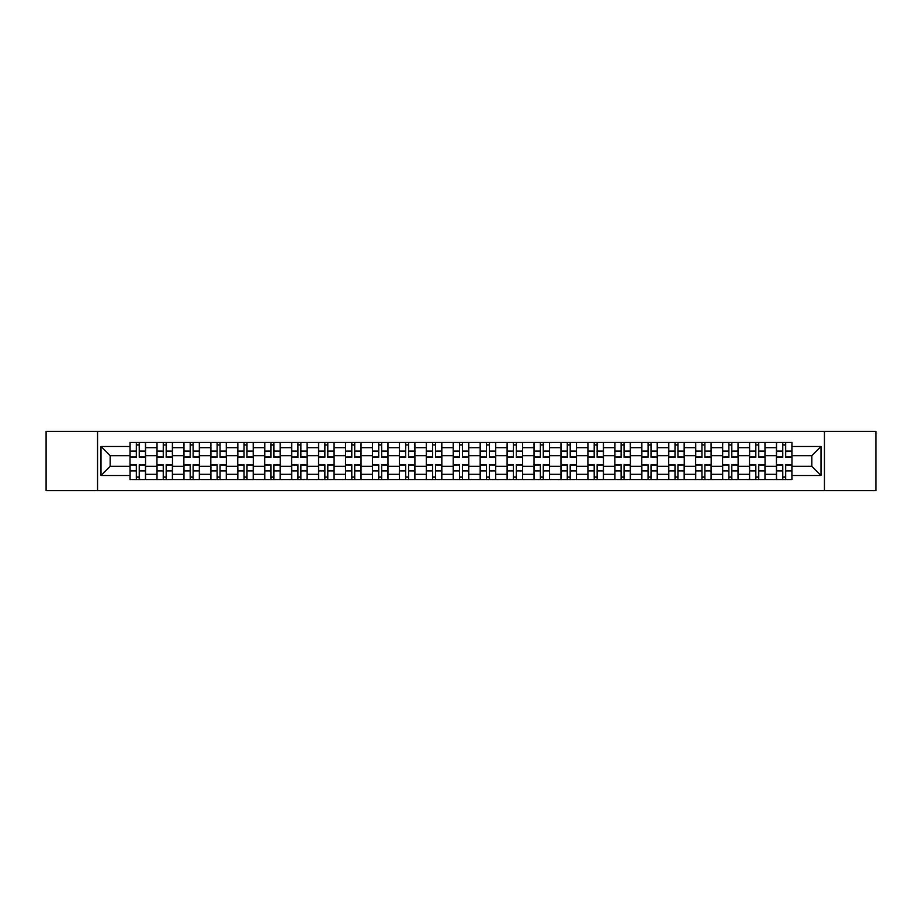 <?xml version="1.0" encoding="UTF-8"?>
<svg xmlns="http://www.w3.org/2000/svg" width="922" height="922" viewBox="0 0 922 922"><rect width="100%" height="100%" fill="white"/><g stroke="black" fill="none" stroke-linecap="round" stroke-linejoin="round"><path stroke-width="1.38" d="M824.452 490.608L875.9 490.608L875.9 431.392L46.1 431.392L46.1 490.608L824.452 490.608L824.452 431.392M156.947 479.555L156.947 447.7L145.549 447.7L145.549 479.555M145.549 447.7L145.549 442.445M156.947 447.7L156.947 442.445M172.483 442.445L172.483 479.555M183.881 479.555L183.881 442.445M199.417 442.445L199.417 479.555M210.815 479.555L210.815 442.445M226.351 442.445L226.351 479.555M237.749 479.555L237.749 442.445M253.296 442.445L253.296 479.555M264.683 479.555L264.683 442.445M280.23 442.445L280.23 479.555M291.617 479.555L291.617 442.445M307.164 442.445L307.164 479.555M318.551 479.555L318.551 442.445M334.098 442.445L334.098 479.555M345.496 479.555L345.496 442.445M361.032 442.445L361.032 479.555M372.43 479.555L372.43 442.445M387.966 442.445L387.966 479.555M399.364 479.555L399.364 442.445M414.9 442.445L414.9 479.555M426.298 479.555L426.298 442.445M441.834 442.445L441.834 479.555M453.232 479.555L453.232 442.445M468.768 442.445L468.768 479.555M480.166 479.555L480.166 442.445M495.702 442.445L495.702 479.555M507.1 479.555L507.1 442.445M522.636 442.445L522.636 479.555M534.034 479.555L534.034 442.445M549.57 442.445L549.57 479.555M560.968 479.555L560.968 442.445M576.504 442.445L576.504 479.555M587.902 479.555L587.902 442.445M603.449 442.445L603.449 479.555M614.836 479.555L614.836 442.445M630.383 442.445L630.383 479.555M641.77 479.555L641.77 442.445M657.317 442.445L657.317 479.555M668.704 479.555L668.704 442.445M684.251 442.445L684.251 479.555M695.649 479.555L695.649 442.445M711.185 442.445L711.185 479.555M722.583 479.555L722.583 442.445M738.119 442.445L738.119 479.555M749.517 479.555L749.517 442.445M765.053 442.445L765.053 479.555M776.451 479.555L776.451 442.445M776.451 466.348L765.053 466.348M749.517 466.348L738.119 466.348M722.583 466.348L711.185 466.348M695.649 466.348L684.251 466.348M668.704 466.348L657.317 466.348M641.77 466.348L630.383 466.348M614.836 466.348L603.449 466.348M587.902 466.348L576.504 466.348M560.968 466.348L549.57 466.348M534.034 466.348L522.636 466.348M507.1 466.348L495.702 466.348M480.166 466.348L468.768 466.348M453.232 466.348L441.834 466.348M426.298 466.348L414.9 466.348M399.364 466.348L387.966 466.348M372.43 466.348L361.032 466.348M345.496 466.348L334.098 466.348M318.551 466.348L307.164 466.348M291.617 466.348L280.23 466.348M264.683 466.348L253.296 466.348M237.749 466.348L226.351 466.348M210.815 466.348L199.417 466.348M183.881 466.348L172.483 466.348M156.947 466.348L145.549 466.348M776.451 455.652L765.053 455.652M749.517 455.652L738.119 455.652M722.583 455.652L711.185 455.652M695.649 455.652L684.251 455.652M668.704 455.652L657.317 455.652M641.77 455.652L630.383 455.652M614.836 455.652L603.449 455.652M587.902 455.652L576.504 455.652M560.968 455.652L549.57 455.652M534.034 455.652L522.636 455.652M507.1 455.652L495.702 455.652M480.166 455.652L468.768 455.652M453.232 455.652L441.834 455.652M426.298 455.652L414.9 455.652M399.364 455.652L387.966 455.652M372.43 455.652L361.032 455.652M345.496 455.652L334.098 455.652M318.551 455.652L307.164 455.652M291.617 455.652L280.23 455.652M264.683 455.652L253.296 455.652M237.749 455.652L226.351 455.652M210.815 455.652L199.417 455.652M183.881 455.652L172.483 455.652M156.947 455.652L145.549 455.652M110.156 466.348L130.014 466.348L130.014 455.652L110.156 455.652L110.156 466.348L101.005 475.498L101.005 446.502L130.014 446.502L130.014 455.652M791.986 455.652L791.986 466.348L811.844 466.348L811.844 455.652L791.986 455.652L791.986 442.445L130.014 442.445L130.014 446.502M791.986 446.502L820.995 446.502L820.995 475.498L791.986 475.498L791.986 466.348M130.014 466.348L130.014 479.555L791.986 479.555L791.986 475.498M130.014 475.498L101.005 475.498M97.548 490.608L97.548 431.392M139.245 476.974L136.318 476.974M136.318 445.026L139.245 445.026M166.179 476.974L163.252 476.974M163.252 445.026L166.179 445.026M193.124 476.974L190.186 476.974M190.186 445.026L193.124 445.026M220.058 476.974L217.119 476.974M217.119 445.026L220.058 445.026M246.992 476.974L244.053 476.974M244.053 445.026L246.992 445.026M273.926 476.974L270.987 476.974M270.987 445.026L273.926 445.026M300.86 476.974L297.921 476.974M297.921 445.026L300.86 445.026M327.794 476.974L324.855 476.974M324.855 445.026L327.794 445.026M354.728 476.974L351.789 476.974M351.789 445.026L354.728 445.026M381.662 476.974L378.723 476.974M378.723 445.026L381.662 445.026M408.596 476.974L405.668 476.974M405.668 445.026L408.596 445.026M435.53 476.974L432.602 476.974M432.602 445.026L435.53 445.026M462.464 476.974L459.536 476.974M459.536 445.026L462.464 445.026M489.398 476.974L486.47 476.974M486.47 445.026L489.398 445.026M516.332 476.974L513.404 476.974M513.404 445.026L516.332 445.026M543.277 476.974L540.338 476.974M540.338 445.026L543.277 445.026M570.211 476.974L567.272 476.974M567.272 445.026L570.211 445.026M597.145 476.974L594.206 476.974M594.206 445.026L597.145 445.026M624.079 476.974L621.14 476.974M621.14 445.026L624.079 445.026M651.013 476.974L648.074 476.974M648.074 445.026L651.013 445.026M677.947 476.974L675.008 476.974M675.008 445.026L677.947 445.026M704.881 476.974L701.942 476.974M701.942 445.026L704.881 445.026M731.814 476.974L728.876 476.974M728.876 445.026L731.814 445.026M758.748 476.974L755.821 476.974M755.821 445.026L758.748 445.026M785.682 476.974L782.755 476.974M782.755 445.026L785.682 445.026M101.005 446.502L110.156 455.652M811.844 466.348L820.995 475.498M811.844 455.652L820.995 446.502M139.245 457.289L139.245 442.606L145.469 442.606L145.469 457.289L139.245 457.289M136.318 444.853L139.245 444.853M141.758 442.606L130.094 442.606L130.094 457.289L136.318 457.289L136.318 442.606L133.805 442.606M136.318 464.711L136.318 479.394L130.094 479.394L130.094 464.711L136.318 464.711M139.245 477.147L136.318 477.147M133.805 479.394L145.469 479.394L145.469 464.711L139.245 464.711L139.245 479.394L141.758 479.394M166.179 457.289L166.179 442.606L172.402 442.606L172.402 457.289L166.179 457.289M163.252 444.853L166.179 444.853M168.691 442.606L157.028 442.606L157.028 457.289L163.252 457.289L163.252 442.606L160.751 442.606M193.124 457.289L193.124 442.606L199.336 442.606L199.336 457.289L193.124 457.289M190.186 444.853L193.124 444.853M195.625 442.606L183.974 442.606L183.974 457.289L190.186 457.289L190.186 442.606L187.685 442.606M220.058 457.289L220.058 442.606L226.27 442.606L226.27 457.289L220.058 457.289M217.119 444.853L220.058 444.853M222.559 442.606L210.908 442.606L210.908 457.289L217.119 457.289L217.119 442.606L214.619 442.606M163.252 464.711L163.252 479.394L157.028 479.394L157.028 464.711L163.252 464.711M166.179 477.147L163.252 477.147M160.751 479.394L172.402 479.394L172.402 464.711L166.179 464.711L166.179 479.394L168.691 479.394M190.186 464.711L190.186 479.394L183.974 479.394L183.974 464.711L190.186 464.711M193.124 477.147L190.186 477.147M187.685 479.394L199.336 479.394L199.336 464.711L193.124 464.711L193.124 479.394L195.625 479.394M217.119 464.711L217.119 479.394L210.908 479.394L210.908 464.711L217.119 464.711M220.058 477.147L217.119 477.147M214.619 479.394L226.27 479.394L226.27 464.711L220.058 464.711L220.058 479.394L222.559 479.394M246.992 457.289L246.992 442.606L253.204 442.606L253.204 457.289L246.992 457.289M244.053 444.853L246.992 444.853M249.493 442.606L237.841 442.606L237.841 457.289L244.053 457.289L244.053 442.606L241.552 442.606M273.926 457.289L273.926 442.606L280.138 442.606L280.138 457.289L273.926 457.289M270.987 444.853L273.926 444.853M276.427 442.606L264.775 442.606L264.775 457.289L270.987 457.289L270.987 442.606L268.486 442.606M244.053 464.711L244.053 479.394L237.841 479.394L237.841 464.711L244.053 464.711M246.992 477.147L244.053 477.147M241.552 479.394L253.204 479.394L253.204 464.711L246.992 464.711L246.992 479.394L249.493 479.394M270.987 464.711L270.987 479.394L264.775 479.394L264.775 464.711L270.987 464.711M273.926 477.147L270.987 477.147M268.486 479.394L280.138 479.394L280.138 464.711L273.926 464.711L273.926 479.394L276.427 479.394M300.86 457.289L300.86 442.606L307.072 442.606L307.072 457.289L300.86 457.289M297.921 444.853L300.86 444.853M303.361 442.606L291.709 442.606L291.709 457.289L297.921 457.289L297.921 442.606L295.42 442.606M327.794 457.289L327.794 442.606L334.006 442.606L334.006 457.289L327.794 457.289M324.855 444.853L327.794 444.853M330.295 442.606L318.643 442.606L318.643 457.289L324.855 457.289L324.855 442.606L322.354 442.606M354.728 457.289L354.728 442.606L360.94 442.606L360.94 457.289L354.728 457.289M351.789 444.853L354.728 444.853M357.229 442.606L345.577 442.606L345.577 457.289L351.789 457.289L351.789 442.606L349.288 442.606M381.662 457.289L381.662 442.606L387.874 442.606L387.874 457.289L381.662 457.289M378.723 444.853L381.662 444.853M384.163 442.606L372.511 442.606L372.511 457.289L378.723 457.289L378.723 442.606L376.222 442.606M408.596 457.289L408.596 442.606L414.819 442.606L414.819 457.289L408.596 457.289M405.668 444.853L408.596 444.853M411.097 442.606L399.445 442.606L399.445 457.289L405.668 457.289L405.668 442.606L403.156 442.606M435.53 457.289L435.53 442.606L441.753 442.606L441.753 457.289L435.53 457.289M432.602 444.853L435.53 444.853M438.031 442.606L426.379 442.606L426.379 457.289L432.602 457.289L432.602 442.606L430.09 442.606M462.464 457.289L462.464 442.606L468.687 442.606L468.687 457.289L462.464 457.289M459.536 444.853L462.464 444.853M464.976 442.606L453.313 442.606L453.313 457.289L459.536 457.289L459.536 442.606L457.024 442.606M489.398 457.289L489.398 442.606L495.621 442.606L495.621 457.289L489.398 457.289M486.47 444.853L489.398 444.853M491.91 442.606L480.247 442.606L480.247 457.289L486.47 457.289L486.47 442.606L483.969 442.606M297.921 464.711L297.921 479.394L291.709 479.394L291.709 464.711L297.921 464.711M300.86 477.147L297.921 477.147M295.42 479.394L307.072 479.394L307.072 464.711L300.86 464.711L300.86 479.394L303.361 479.394M324.855 464.711L324.855 479.394L318.643 479.394L318.643 464.711L324.855 464.711M327.794 477.147L324.855 477.147M322.354 479.394L334.006 479.394L334.006 464.711L327.794 464.711L327.794 479.394L330.295 479.394M351.789 464.711L351.789 479.394L345.577 479.394L345.577 464.711L351.789 464.711M354.728 477.147L351.789 477.147M349.288 479.394L360.94 479.394L360.94 464.711L354.728 464.711L354.728 479.394L357.229 479.394M378.723 464.711L378.723 479.394L372.511 479.394L372.511 464.711L378.723 464.711M381.662 477.147L378.723 477.147M376.222 479.394L387.874 479.394L387.874 464.711L381.662 464.711L381.662 479.394L384.163 479.394M405.668 464.711L405.668 479.394L399.445 479.394L399.445 464.711L405.668 464.711M408.596 477.147L405.668 477.147M403.156 479.394L414.819 479.394L414.819 464.711L408.596 464.711L408.596 479.394L411.097 479.394M432.602 464.711L432.602 479.394L426.379 479.394L426.379 464.711L432.602 464.711M435.53 477.147L432.602 477.147M430.09 479.394L441.753 479.394L441.753 464.711L435.53 464.711L435.53 479.394L438.031 479.394M459.536 464.711L459.536 479.394L453.313 479.394L453.313 464.711L459.536 464.711M462.464 477.147L459.536 477.147M457.024 479.394L468.687 479.394L468.687 464.711L462.464 464.711L462.464 479.394L464.976 479.394M486.47 464.711L486.47 479.394L480.247 479.394L480.247 464.711L486.47 464.711M489.398 477.147L486.47 477.147M483.969 479.394L495.621 479.394L495.621 464.711L489.398 464.711L489.398 479.394L491.91 479.394M516.332 457.289L516.332 442.606L522.555 442.606L522.555 457.289L516.332 457.289M513.404 444.853L516.332 444.853M518.844 442.606L507.181 442.606L507.181 457.289L513.404 457.289L513.404 442.606L510.903 442.606M543.277 457.289L543.277 442.606L549.489 442.606L549.489 457.289L543.277 457.289M540.338 444.853L543.277 444.853M545.778 442.606L534.126 442.606L534.126 457.289L540.338 457.289L540.338 442.606L537.837 442.606M570.211 457.289L570.211 442.606L576.423 442.606L576.423 457.289L570.211 457.289M567.272 444.853L570.211 444.853M572.712 442.606L561.06 442.606L561.06 457.289L567.272 457.289L567.272 442.606L564.771 442.606M597.145 457.289L597.145 442.606L603.357 442.606L603.357 457.289L597.145 457.289M594.206 444.853L597.145 444.853M599.646 442.606L587.994 442.606L587.994 457.289L594.206 457.289L594.206 442.606L591.705 442.606M624.079 457.289L624.079 442.606L630.291 442.606L630.291 457.289L624.079 457.289M621.14 444.853L624.079 444.853M626.58 442.606L614.928 442.606L614.928 457.289L621.14 457.289L621.14 442.606L618.639 442.606M651.013 457.289L651.013 442.606L657.225 442.606L657.225 457.289L651.013 457.289M648.074 444.853L651.013 444.853M653.514 442.606L641.862 442.606L641.862 457.289L648.074 457.289L648.074 442.606L645.573 442.606M513.404 464.711L513.404 479.394L507.181 479.394L507.181 464.711L513.404 464.711M516.332 477.147L513.404 477.147M510.903 479.394L522.555 479.394L522.555 464.711L516.332 464.711L516.332 479.394L518.844 479.394M540.338 464.711L540.338 479.394L534.126 479.394L534.126 464.711L540.338 464.711M543.277 477.147L540.338 477.147M537.837 479.394L549.489 479.394L549.489 464.711L543.277 464.711L543.277 479.394L545.778 479.394M567.272 464.711L567.272 479.394L561.06 479.394L561.06 464.711L567.272 464.711M570.211 477.147L567.272 477.147M564.771 479.394L576.423 479.394L576.423 464.711L570.211 464.711L570.211 479.394L572.712 479.394M594.206 464.711L594.206 479.394L587.994 479.394L587.994 464.711L594.206 464.711M597.145 477.147L594.206 477.147M591.705 479.394L603.357 479.394L603.357 464.711L597.145 464.711L597.145 479.394L599.646 479.394M621.14 464.711L621.14 479.394L614.928 479.394L614.928 464.711L621.14 464.711M624.079 477.147L621.14 477.147M618.639 479.394L630.291 479.394L630.291 464.711L624.079 464.711L624.079 479.394L626.58 479.394M648.074 464.711L648.074 479.394L641.862 479.394L641.862 464.711L648.074 464.711M651.013 477.147L648.074 477.147M645.573 479.394L657.225 479.394L657.225 464.711L651.013 464.711L651.013 479.394L653.514 479.394M677.947 457.289L677.947 442.606L684.159 442.606L684.159 457.289L677.947 457.289M675.008 444.853L677.947 444.853M680.448 442.606L668.796 442.606L668.796 457.289L675.008 457.289L675.008 442.606L672.507 442.606M675.008 464.711L675.008 479.394L668.796 479.394L668.796 464.711L675.008 464.711M677.947 477.147L675.008 477.147M672.507 479.394L684.159 479.394L684.159 464.711L677.947 464.711L677.947 479.394L680.448 479.394M704.881 457.289L704.881 442.606L711.093 442.606L711.093 457.289L704.881 457.289M701.942 444.853L704.881 444.853M707.381 442.606L695.73 442.606L695.73 457.289L701.942 457.289L701.942 442.606L699.441 442.606M701.942 464.711L701.942 479.394L695.73 479.394L695.73 464.711L701.942 464.711M704.881 477.147L701.942 477.147M699.441 479.394L711.093 479.394L711.093 464.711L704.881 464.711L704.881 479.394L707.381 479.394M731.814 457.289L731.814 442.606L738.026 442.606L738.026 457.289L731.814 457.289M728.876 444.853L731.814 444.853M734.315 442.606L722.664 442.606L722.664 457.289L728.876 457.289L728.876 442.606L726.375 442.606M728.876 464.711L728.876 479.394L722.664 479.394L722.664 464.711L728.876 464.711M731.814 477.147L728.876 477.147M726.375 479.394L738.026 479.394L738.026 464.711L731.814 464.711L731.814 479.394L734.315 479.394M758.748 457.289L758.748 442.606L764.972 442.606L764.972 457.289L758.748 457.289M755.821 444.853L758.748 444.853M761.249 442.606L749.598 442.606L749.598 457.289L755.821 457.289L755.821 442.606L753.309 442.606M755.821 464.711L755.821 479.394L749.598 479.394L749.598 464.711L755.821 464.711M758.748 477.147L755.821 477.147M753.309 479.394L764.972 479.394L764.972 464.711L758.748 464.711L758.748 479.394L761.249 479.394M785.682 457.289L785.682 442.606L791.906 442.606L791.906 457.289L785.682 457.289M782.755 444.853L785.682 444.853M788.195 442.606L776.531 442.606L776.531 457.289L782.755 457.289L782.755 442.606L780.243 442.606M782.755 464.711L782.755 479.394L776.531 479.394L776.531 464.711L782.755 464.711M785.682 477.147L782.755 477.147M780.243 479.394L791.906 479.394L791.906 464.711L785.682 464.711L785.682 479.394L788.195 479.394M749.517 447.7L738.119 447.7M722.583 447.7L711.185 447.7M695.649 447.7L684.251 447.7M668.704 447.7L657.317 447.7M641.77 447.7L630.383 447.7M614.836 447.7L603.449 447.7M587.902 447.7L576.504 447.7M560.968 447.7L549.57 447.7M534.034 447.7L522.636 447.7M507.1 447.7L495.702 447.7M480.166 447.7L468.768 447.7M453.232 447.7L441.834 447.7M426.298 447.7L414.9 447.7M399.364 447.7L387.966 447.7M372.43 447.7L361.032 447.7M345.496 447.7L334.098 447.7M318.551 447.7L307.164 447.7M291.617 447.7L280.23 447.7M264.683 447.7L253.296 447.7M237.749 447.7L226.351 447.7M210.815 447.7L199.417 447.7M183.881 447.7L172.483 447.7M776.451 447.7L765.053 447.7M749.517 474.3L738.119 474.3M722.583 474.3L711.185 474.3M695.649 474.3L684.251 474.3M668.704 474.3L657.317 474.3M641.77 474.3L630.383 474.3M614.836 474.3L603.449 474.3M587.902 474.3L576.504 474.3M560.968 474.3L549.57 474.3M534.034 474.3L522.636 474.3M507.1 474.3L495.702 474.3M480.166 474.3L468.768 474.3M453.232 474.3L441.834 474.3M426.298 474.3L414.9 474.3M399.364 474.3L387.966 474.3M372.43 474.3L361.032 474.3M345.496 474.3L334.098 474.3M318.551 474.3L307.164 474.3M291.617 474.3L280.23 474.3M264.683 474.3L253.296 474.3M237.749 474.3L226.351 474.3M210.815 474.3L199.417 474.3M183.881 474.3L172.483 474.3M156.947 474.3L145.549 474.3M776.451 474.3L765.053 474.3M139.245 456.92L145.469 456.92M139.245 451.089L145.469 451.089M130.094 456.92L136.318 456.92M130.094 451.089L136.318 451.089M136.318 465.08L130.094 465.08M136.318 470.912L130.094 470.912M145.469 465.08L139.245 465.08M145.469 470.912L139.245 470.912M166.179 456.92L172.402 456.92M166.179 451.089L172.402 451.089M157.028 456.92L163.252 456.92M157.028 451.089L163.252 451.089M193.124 456.92L199.336 456.92M193.124 451.089L199.336 451.089M183.974 456.92L190.186 456.92M183.974 451.089L190.186 451.089M220.058 456.92L226.27 456.92M220.058 451.089L226.27 451.089M210.908 456.92L217.119 456.92M210.908 451.089L217.119 451.089M163.252 465.08L157.028 465.08M163.252 470.912L157.028 470.912M172.402 465.08L166.179 465.08M172.402 470.912L166.179 470.912M190.186 465.08L183.974 465.08M190.186 470.912L183.974 470.912M199.336 465.08L193.124 465.08M199.336 470.912L193.124 470.912M217.119 465.08L210.908 465.08M217.119 470.912L210.908 470.912M226.27 465.08L220.058 465.08M226.27 470.912L220.058 470.912M246.992 456.92L253.204 456.92M246.992 451.089L253.204 451.089M237.841 456.92L244.053 456.92M237.841 451.089L244.053 451.089M273.926 456.92L280.138 456.92M273.926 451.089L280.138 451.089M264.775 456.92L270.987 456.92M264.775 451.089L270.987 451.089M244.053 465.08L237.841 465.08M244.053 470.912L237.841 470.912M253.204 465.08L246.992 465.08M253.204 470.912L246.992 470.912M270.987 465.08L264.775 465.08M270.987 470.912L264.775 470.912M280.138 465.08L273.926 465.08M280.138 470.912L273.926 470.912M300.86 456.92L307.072 456.92M300.86 451.089L307.072 451.089M291.709 456.92L297.921 456.92M291.709 451.089L297.921 451.089M327.794 456.92L334.006 456.92M327.794 451.089L334.006 451.089M318.643 456.92L324.855 456.92M318.643 451.089L324.855 451.089M354.728 456.92L360.94 456.92M354.728 451.089L360.94 451.089M345.577 456.92L351.789 456.92M345.577 451.089L351.789 451.089M381.662 456.92L387.874 456.92M381.662 451.089L387.874 451.089M372.511 456.92L378.723 456.92M372.511 451.089L378.723 451.089M408.596 456.92L414.819 456.92M408.596 451.089L414.819 451.089M399.445 456.92L405.668 456.92M399.445 451.089L405.668 451.089M435.53 456.92L441.753 456.92M435.53 451.089L441.753 451.089M426.379 456.92L432.602 456.92M426.379 451.089L432.602 451.089M462.464 456.92L468.687 456.92M462.464 451.089L468.687 451.089M453.313 456.92L459.536 456.92M453.313 451.089L459.536 451.089M489.398 456.92L495.621 456.92M489.398 451.089L495.621 451.089M480.247 456.92L486.47 456.92M480.247 451.089L486.47 451.089M297.921 465.08L291.709 465.08M297.921 470.912L291.709 470.912M307.072 465.08L300.86 465.08M307.072 470.912L300.86 470.912M324.855 465.08L318.643 465.08M324.855 470.912L318.643 470.912M334.006 465.08L327.794 465.08M334.006 470.912L327.794 470.912M351.789 465.08L345.577 465.08M351.789 470.912L345.577 470.912M360.94 465.08L354.728 465.08M360.94 470.912L354.728 470.912M378.723 465.08L372.511 465.08M378.723 470.912L372.511 470.912M387.874 465.08L381.662 465.08M387.874 470.912L381.662 470.912M405.668 465.08L399.445 465.08M405.668 470.912L399.445 470.912M414.819 465.08L408.596 465.08M414.819 470.912L408.596 470.912M432.602 465.08L426.379 465.08M432.602 470.912L426.379 470.912M441.753 465.08L435.53 465.08M441.753 470.912L435.53 470.912M459.536 465.08L453.313 465.08M459.536 470.912L453.313 470.912M468.687 465.08L462.464 465.08M468.687 470.912L462.464 470.912M486.47 465.08L480.247 465.08M486.47 470.912L480.247 470.912M495.621 465.08L489.398 465.08M495.621 470.912L489.398 470.912M516.332 456.92L522.555 456.92M516.332 451.089L522.555 451.089M507.181 456.92L513.404 456.92M507.181 451.089L513.404 451.089M543.277 456.92L549.489 456.92M543.277 451.089L549.489 451.089M534.126 456.92L540.338 456.92M534.126 451.089L540.338 451.089M570.211 456.92L576.423 456.92M570.211 451.089L576.423 451.089M561.06 456.92L567.272 456.92M561.06 451.089L567.272 451.089M597.145 456.92L603.357 456.92M597.145 451.089L603.357 451.089M587.994 456.92L594.206 456.92M587.994 451.089L594.206 451.089M624.079 456.92L630.291 456.92M624.079 451.089L630.291 451.089M614.928 456.92L621.14 456.92M614.928 451.089L621.14 451.089M651.013 456.92L657.225 456.92M651.013 451.089L657.225 451.089M641.862 456.92L648.074 456.92M641.862 451.089L648.074 451.089M513.404 465.08L507.181 465.08M513.404 470.912L507.181 470.912M522.555 465.08L516.332 465.08M522.555 470.912L516.332 470.912M540.338 465.08L534.126 465.08M540.338 470.912L534.126 470.912M549.489 465.08L543.277 465.08M549.489 470.912L543.277 470.912M567.272 465.08L561.06 465.08M567.272 470.912L561.06 470.912M576.423 465.08L570.211 465.08M576.423 470.912L570.211 470.912M594.206 465.08L587.994 465.08M594.206 470.912L587.994 470.912M603.357 465.08L597.145 465.08M603.357 470.912L597.145 470.912M621.14 465.08L614.928 465.08M621.14 470.912L614.928 470.912M630.291 465.08L624.079 465.08M630.291 470.912L624.079 470.912M648.074 465.08L641.862 465.08M648.074 470.912L641.862 470.912M657.225 465.08L651.013 465.08M657.225 470.912L651.013 470.912M677.947 456.92L684.159 456.92M677.947 451.089L684.159 451.089M668.796 456.92L675.008 456.92M668.796 451.089L675.008 451.089M675.008 465.08L668.796 465.08M675.008 470.912L668.796 470.912M684.159 465.08L677.947 465.08M684.159 470.912L677.947 470.912M704.881 456.92L711.093 456.92M704.881 451.089L711.093 451.089M695.73 456.92L701.942 456.92M695.73 451.089L701.942 451.089M701.942 465.08L695.73 465.08M701.942 470.912L695.73 470.912M711.093 465.08L704.881 465.08M711.093 470.912L704.881 470.912M731.814 456.92L738.026 456.92M731.814 451.089L738.026 451.089M722.664 456.92L728.876 456.92M722.664 451.089L728.876 451.089M728.876 465.08L722.664 465.08M728.876 470.912L722.664 470.912M738.026 465.08L731.814 465.08M738.026 470.912L731.814 470.912M758.748 456.92L764.972 456.92M758.748 451.089L764.972 451.089M749.598 456.92L755.821 456.92M749.598 451.089L755.821 451.089M755.821 465.08L749.598 465.08M755.821 470.912L749.598 470.912M764.972 465.08L758.748 465.08M764.972 470.912L758.748 470.912M785.682 456.92L791.906 456.92M785.682 451.089L791.906 451.089M776.531 456.92L782.755 456.92M776.531 451.089L782.755 451.089M782.755 465.08L776.531 465.08M782.755 470.912L776.531 470.912M791.906 465.08L785.682 465.08M791.906 470.912L785.682 470.912"/></g></svg>
